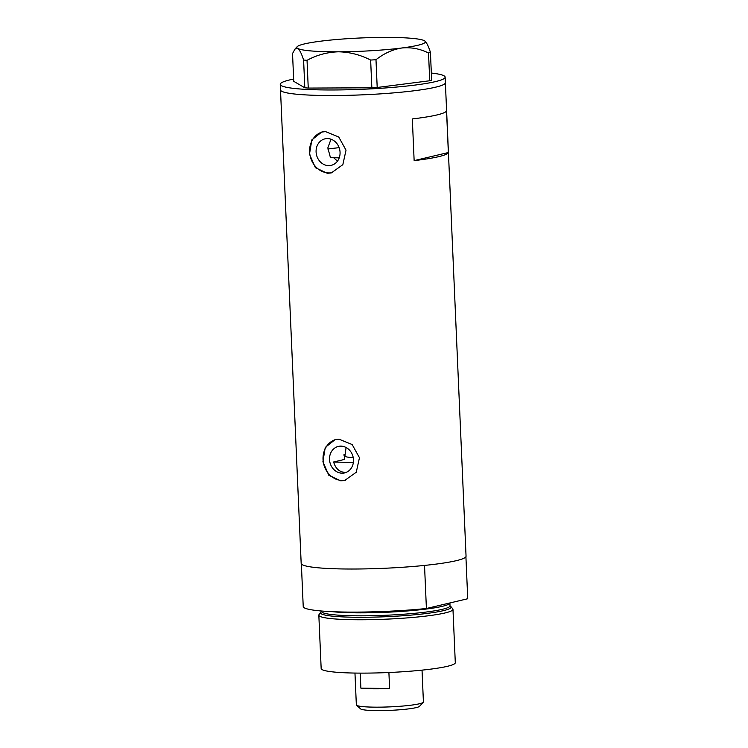 <?xml version="1.0" encoding="UTF-8"?>
<svg xmlns="http://www.w3.org/2000/svg" width="748" height="748" viewBox="0 0 748 748"><rect width="100%" height="100%" fill="white"/><g stroke="black" fill="none" stroke-linecap="round" stroke-linejoin="round"><path stroke-width="1.12" d="M346.128 472.427L345.137 472.456C339.302 471.941 335.469 468.454 333.645 461.993L344.463 459.44L346.081 447.482M337.47 161.138L333.655 157.734M340.92 446.135A13.604 11.903 -103.3 0 0 338.377 446.416A13.604 11.903 -103.3 0 0 329.653 460.955A13.604 11.903 -103.3 0 0 342.098 473.175A13.604 11.903 -103.3 0 0 344.632 472.895A13.604 11.903 -103.3 0 0 353.355 458.356A13.604 11.903 -103.3 0 0 340.92 446.135M327.484 138.576A13.604 11.903 -103.3 0 0 324.95 138.857A13.604 11.903 -103.3 0 0 316.226 153.405A13.604 11.903 -103.3 0 0 328.671 165.626A13.604 11.903 -103.3 0 0 331.205 165.345A13.604 11.903 -103.3 0 0 339.929 150.797A13.604 11.903 -103.3 0 0 327.484 138.576M330.999 139.203L327.83 147.936L330.448 157.622A55.941 5.778 177.5 0 0 339.227 157.847M325.586 131.629L321.724 132.05L311.822 139.895L309.485 154.182L315.376 167.683L327.409 173.321L331.373 172.882L342.836 164.672L346.025 150.17L338.732 136.987L325.586 131.629M322.481 131.891A20.981 18.345 -103.3 0 0 309.878 154.556A20.981 18.345 -103.3 0 0 328.989 172.947A20.981 18.345 -103.3 0 0 332.149 172.676M339.012 439.179L335.151 439.6L325.249 447.444L322.912 461.731L328.802 475.242L340.836 480.88L344.809 480.431L356.263 472.222L359.461 457.72L352.158 444.536L339.012 439.179M335.917 439.441A20.981 18.345 -103.3 0 0 323.304 462.114A20.981 18.345 -103.3 0 0 342.416 480.497A20.981 18.345 -103.3 0 0 345.576 480.235M339.162 147.683A55.941 5.778 -2.5 0 0 327.839 149.011M448.351 152.536L446.537 110.844A82.514 8.518 177.5 0 1 412.326 118.932L414.14 160.624A82.514 8.518 -2.5 0 0 448.351 152.536L414.14 160.624M280.257 84.337L301.173 563.384A82.514 8.518 -2.5 0 0 344.678 568.985A82.514 8.518 -2.5 0 0 466.051 556.185L445.378 82.691A82.514 8.518 177.5 0 1 415.234 90.63A82.514 8.518 177.5 0 1 327.858 95.529A82.514 8.518 177.5 0 1 280.5 89.891A82.514 8.518 -2.5 0 0 324.006 95.492A82.514 8.518 -2.5 0 0 445.378 82.691L445.135 77.138A82.514 8.518 177.5 0 1 414.99 85.076A82.514 8.518 177.5 0 1 327.615 89.975A82.514 8.518 177.5 0 1 280.257 84.337A82.514 8.518 177.5 0 1 293.646 79.054M431.334 73.042A82.514 8.518 177.5 0 1 445.135 77.138M430.437 52.397C428.473 46.105 426.5 42.234 424.537 40.785A64.337 6.648 -2.5 0 0 383.761 37.4A64.337 6.648 -2.5 0 0 320.35 41.224A64.337 6.648 -2.5 0 0 297.162 46.703A64.337 6.648 -2.5 0 0 297.704 48.424C299.649 49.826 301.612 53.697 303.604 60.036L307.035 60.326C316.759 55.006 327.241 52.164 338.47 51.808C349.578 52.033 360.302 54.782 370.643 60.055L375.992 59.728C384.079 53.36 392.709 49.443 401.891 47.984C411.129 47.096 420.002 48.76 428.52 53.005L430.437 52.397L431.643 80.148L429.735 80.756L428.52 53.005M307.035 60.326L308.251 88.077L304.81 87.787L293.749 81.326L292.533 53.575L294.983 49.059L297.704 48.424A64.337 6.648 -2.5 0 0 338.47 51.808A64.337 6.648 -2.5 0 0 401.891 47.984A64.337 6.648 -2.5 0 0 425.014 41.121A64.337 6.648 -2.5 0 0 424.537 40.785M304.81 87.787L303.604 60.036M308.251 88.077L371.85 87.806L370.643 60.055M375.992 59.728L377.198 87.479L429.735 80.756M377.198 87.479L371.85 87.806M353.252 457.72A34.96 3.609 177.5 0 1 344.071 455.691L344.015 454.335M333.645 461.993A72.724 7.508 -2.5 0 0 344.688 462.273A72.724 7.508 -2.5 0 0 353.393 462.301M321.462 611.584A65.366 6.751 -2.5 0 0 320.677 612.266A65.366 6.751 -2.5 0 0 354.963 617.25A65.366 6.751 -2.5 0 0 421.676 614.061A65.366 6.751 -2.5 0 0 450.876 606.581A65.366 6.751 -2.5 0 0 450.044 605.974M450.876 606.581L452.736 608.779A67.133 6.938 177.5 0 1 452.97 609.321A67.133 6.938 177.5 0 1 354.225 619.727A67.133 6.938 177.5 0 1 318.835 615.174A67.133 6.938 177.5 0 1 319.022 614.613L320.677 612.266M452.97 609.321L455.298 662.672A67.133 6.938 177.5 0 1 356.562 673.088A67.133 6.938 177.5 0 1 321.163 668.525L318.835 615.174M346.558 612.07A82.514 8.518 177.5 0 1 303.249 607.002L301.36 563.917A82.514 8.518 177.5 0 0 344.678 568.985A82.514 8.518 177.5 0 0 424.527 565.423L426.407 608.507A82.514 8.518 177.5 0 1 346.558 612.07M465.911 556.727L467.743 598.737L426.407 608.507M423.246 702.307L419.525 706.327A29.649 3.067 177.5 0 1 376.066 710.6A29.649 3.067 177.5 0 1 360.601 708.898L356.544 705.214A33.566 3.469 -2.5 0 0 374.047 707.15A33.566 3.469 -2.5 0 0 423.246 702.307A33.566 3.469 -2.5 0 0 423.415 701.942L422.031 670.133M389.596 688.506L360.882 688.151A33.566 3.469 177.5 0 0 373.243 688.805A33.566 3.469 177.5 0 0 389.596 688.506L388.904 672.508M354.963 673.06L356.347 704.868A33.566 3.469 -2.5 0 0 356.544 705.214M360.882 688.151L360.218 673.116M321.509 611.64L321.472 611.425A64.337 6.648 -2.5 0 0 355.394 615.791A64.337 6.648 -2.5 0 0 450.016 605.815L449.894 602.953A64.337 6.648 177.5 0 1 355.263 612.818A64.337 6.648 177.5 0 1 332.57 611.696M297.162 46.703L294.983 49.059"/></g></svg>
